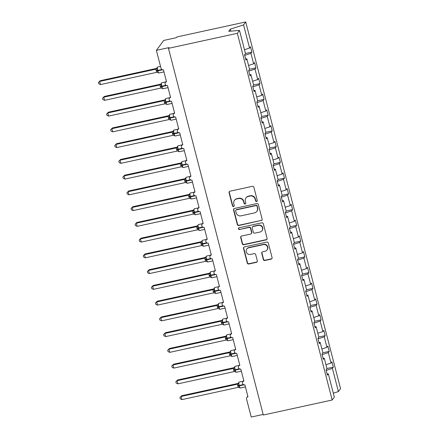 <?xml version="1.0" encoding="UTF-8"?>
<svg xmlns="http://www.w3.org/2000/svg" width="439" height="439" viewBox="0 0 439 439"><rect width="100%" height="100%" fill="white"/><g stroke="black" fill="none" stroke-linecap="round" stroke-linejoin="round"><path stroke-width="0.66" d="M256.645 201.501A0.911 0.873 -143.6 0 0 257.287 200.442L253.89 187.299A1.301 1.246 -143.6 0 0 252.332 186.334L230.009 191.201A1.301 1.246 -143.6 0 0 229.087 192.71L232.483 205.853A0.911 0.873 -143.6 0 0 234.086 206.198A0.911 0.873 -143.6 0 0 234.223 205.474L233.784 203.773A4.154 3.995 -143.6 0 1 236.725 198.949L238.586 198.543A4.154 3.995 -143.6 0 1 243.579 201.633L244.018 203.334A0.911 0.873 -143.6 0 0 245.62 203.685A0.911 0.873 -143.6 0 0 245.758 202.955L245.319 201.26A4.154 3.995 -143.6 0 1 248.26 196.436L250.12 196.03A4.154 3.995 -143.6 0 1 255.114 199.119L255.553 200.821A0.911 0.873 -143.6 0 0 256.645 201.501M245.939 197.929L246.158 197.638A4.154 3.995 -143.6 0 1 248.474 196.14L250.334 195.739A4.154 3.995 -143.6 0 1 255.328 198.829L255.767 200.53A0.911 0.873 -143.6 0 0 257.243 201.013M229.399 191.53A1.301 1.246 -143.6 0 0 229.301 192.419L232.703 205.556A0.911 0.873 -143.6 0 0 234.179 206.045M234.41 200.442L234.624 200.151A4.154 3.995 -143.6 0 1 236.945 198.658L238.805 198.252A4.154 3.995 -143.6 0 1 243.793 201.342L244.232 203.043A0.911 0.873 -143.6 0 0 245.708 203.526M263.334 259.526A1.301 1.246 -143.6 0 0 264.893 260.492L271.154 259.125A1.301 1.246 -143.6 0 0 272.076 257.616L268.3 243.025A1.301 1.246 -143.6 0 0 266.742 242.059L244.419 246.921A1.301 1.246 -143.6 0 0 243.497 248.43L247.272 263.027A1.301 1.246 -143.6 0 0 248.831 263.993L256.398 262.341A1.301 1.246 -143.6 0 0 257.32 260.837L255.701 254.587A1.301 1.246 -143.6 0 0 254.143 253.621L250.389 254.439A3.474 3.342 -143.6 0 1 246.74 249.072A3.474 3.342 -143.6 0 1 248.677 247.821L263.378 244.622A3.474 3.342 -143.6 0 1 267.027 249.989A3.474 3.342 -143.6 0 1 265.085 251.24L262.637 251.772A1.301 1.246 -143.6 0 0 261.715 253.276L263.334 259.526L263.548 259.235A1.301 1.246 -143.6 0 0 265.107 260.201L271.373 258.834A1.301 1.246 -143.6 0 0 271.977 258.505M237.34 33.32L332.169 400.017L334.326 397.092L328.328 373.907L327.412 375.153L326.045 369.857L326.962 368.612L324.256 358.153L323.34 359.404L321.968 354.108L322.89 352.863L320.185 342.404L319.263 343.649L317.896 338.359L318.813 337.108L316.107 326.654L315.191 327.9L313.825 322.605L314.741 321.359L312.036 310.9L311.119 312.145L309.747 306.856L310.669 305.61L307.964 295.151L307.042 296.396L305.676 291.101L306.592 289.855L303.887 279.396L302.97 280.642L301.604 275.352L302.52 274.106L299.815 263.647L298.899 264.893L297.527 259.603L298.449 258.351L295.743 247.892L294.821 249.143L293.455 243.848L294.371 242.602L291.666 232.143L290.75 233.389L289.383 228.099L290.3 226.853L287.594 216.394L286.678 217.64L285.306 212.344L286.228 211.099L283.523 200.639L282.601 201.885L281.234 196.595L282.151 195.35L279.445 184.89L278.529 186.136L277.157 180.841L278.079 179.595L275.374 169.136L274.457 170.387L273.085 165.091L274.007 163.846L271.302 153.387L270.38 154.632L269.014 149.342L269.93 148.091L267.225 137.637L266.308 138.883L264.936 133.588L265.858 132.342L263.153 121.883L262.237 123.129L260.865 117.839L261.787 116.593L259.081 106.134L258.159 107.379L256.793 102.084L257.709 100.838L255.004 90.379L254.088 91.625L252.716 86.335L253.638 85.089L250.932 74.63L250.016 75.876L248.644 70.586L249.566 69.335L246.861 58.875L245.939 60.127L244.572 54.831L245.489 53.585L239.496 30.401L237.34 33.32L168.477 48.334L169.015 47.604L156.383 50.359L161.025 68.314A1.981 1.91 36.4 0 0 163.412 69.79L166.507 81.764A1.981 1.91 -143.6 0 0 165.382 84.689A1.981 1.91 -143.6 0 0 167.484 85.545L170.579 97.513A1.981 1.91 -143.6 0 0 169.459 100.443A1.981 1.91 -143.6 0 0 171.556 101.294L174.656 113.267A1.981 1.91 -143.6 0 0 173.531 116.192A1.981 1.91 -143.6 0 0 175.633 117.043L178.728 129.017A1.981 1.91 -143.6 0 0 177.603 131.941A1.981 1.91 -143.6 0 0 179.705 132.797L182.8 144.766A1.981 1.91 -143.6 0 0 181.68 147.696A1.981 1.91 -143.6 0 0 183.776 148.547L186.877 160.52A1.981 1.91 -143.6 0 0 185.752 163.445A1.981 1.91 -143.6 0 0 187.854 164.301L190.949 176.269A1.981 1.91 -143.6 0 0 189.824 179.2A1.981 1.91 -143.6 0 0 191.925 180.05L195.02 192.024A1.981 1.91 -143.6 0 0 193.901 194.949A1.981 1.91 -143.6 0 0 195.997 195.799L199.097 207.773A1.981 1.91 -143.6 0 0 197.973 210.704A1.981 1.91 -143.6 0 0 200.074 211.554L203.169 223.522A1.981 1.91 -143.6 0 0 202.044 226.453A1.981 1.91 -143.6 0 0 204.146 227.303L207.241 239.277A1.981 1.91 -143.6 0 0 206.121 242.202A1.981 1.91 -143.6 0 0 208.218 243.058L211.318 255.026A1.981 1.91 -143.6 0 0 210.193 257.956A1.981 1.91 -143.6 0 0 212.295 258.807L215.39 270.781A1.981 1.91 -143.6 0 0 214.265 273.706A1.981 1.91 -143.6 0 0 216.367 274.562L219.462 286.53A1.981 1.91 -143.6 0 0 218.342 289.46A1.981 1.91 -143.6 0 0 220.438 290.311L223.539 302.284A1.981 1.91 -143.6 0 0 222.414 305.209A1.981 1.91 -143.6 0 0 224.516 306.06L227.611 318.034A1.981 1.91 -143.6 0 0 226.486 320.958A1.981 1.91 -143.6 0 0 228.587 321.814L231.682 333.783A1.981 1.91 -143.6 0 0 230.563 336.713A1.981 1.91 -143.6 0 0 232.659 337.564L235.759 349.537A1.981 1.91 -143.6 0 0 234.635 352.462A1.981 1.91 -143.6 0 0 236.736 353.318L239.831 365.286A1.981 1.91 -143.6 0 0 238.706 368.217A1.981 1.91 -143.6 0 0 240.808 369.067L243.903 381.041A1.981 1.91 -143.6 0 0 242.783 383.966A1.981 1.91 -143.6 0 0 244.88 384.816L247.98 396.79A1.981 1.91 -143.6 0 0 246.57 399.095L251.218 417.05L263.164 414.443M332.169 400.017L263.312 415.025L168.477 48.334M261.205 220.658A1.301 1.246 -143.6 0 0 262.127 219.149L258.351 204.558A1.301 1.246 -143.6 0 0 256.793 203.592L234.47 208.454A1.301 1.246 -143.6 0 0 233.548 209.963L237.323 224.559A1.301 1.246 -143.6 0 0 238.882 225.525L261.424 220.367A1.301 1.246 -143.6 0 0 262.028 220.038M263.329 223.791L267.104 238.382A1.301 1.246 -143.6 0 1 266.182 239.892L243.859 244.759A1.301 1.246 -143.6 0 1 242.301 243.793L240.682 237.543A1.301 1.246 -143.6 0 1 241.604 236.039L250.658 234.064A1.301 1.246 -143.6 0 0 251.574 232.555L250.504 228.412A1.301 1.246 -143.6 0 0 248.946 227.446L239.518 229.504A0.911 0.873 -143.6 0 1 238.564 228.099A0.911 0.873 -143.6 0 1 239.074 227.77L261.765 222.825A1.301 1.246 -143.6 0 1 263.329 223.791M328.328 373.907L327.115 374.012M324.256 358.153L323.044 358.262M320.185 342.404L318.972 342.508M316.107 326.654L314.895 326.759M312.036 310.9L310.823 311.004M307.964 295.151L306.751 295.255M303.887 279.396L302.674 279.5M299.815 263.647L298.602 263.751M295.743 247.892L294.525 248.002M291.666 232.143L290.453 232.247M287.594 216.394L286.382 216.498M283.523 200.639L282.304 200.744M279.445 184.89L278.233 184.995M275.374 169.136L274.161 169.245M271.302 153.387L270.084 153.491M267.225 137.637L266.012 137.742M263.153 121.883L261.94 121.987M259.081 106.134L257.863 106.238M255.004 90.379L253.791 90.483M250.932 74.63L249.72 74.734M326.94 368.524L333.322 367.136L331.955 361.84L331.033 363.086L328.334 352.627L322.111 354.646M325.957 364.738L331.033 363.086M322.868 352.775L329.25 351.381L327.884 346.091L326.962 347.337L324.256 336.878L318.034 338.897M321.886 348.983L326.962 347.337M318.791 337.02L325.178 335.632L323.806 330.337L322.89 331.582L320.185 321.128L313.962 323.148M317.814 333.234L322.89 331.582M314.719 321.271L321.101 319.877L319.735 314.587L318.813 315.833L316.113 305.374L309.89 307.393M313.737 317.479L318.813 315.833M310.647 305.522L317.029 304.128L315.663 298.833L314.741 300.084L312.036 289.625L305.813 291.644M309.665 301.73L314.741 300.084M306.57 289.767L312.958 288.374L311.586 283.084L310.669 284.329L307.964 273.87L301.741 275.89M305.593 285.981L310.669 284.329M302.498 274.018L308.88 272.624L307.514 267.335L306.592 268.58L303.887 258.121L297.669 260.14M301.516 270.226L306.592 268.58M298.427 258.264L304.809 256.875L303.442 251.58L302.52 252.826L299.815 242.366L293.592 244.391M297.444 254.477L302.52 252.826M294.349 242.515L300.737 241.121L299.365 235.831L298.449 237.076L295.743 226.617L289.52 228.637M293.373 238.723L298.449 237.076M290.278 226.76L296.66 225.372L295.293 220.076L294.371 221.327L291.666 210.868L285.449 212.888M289.296 222.974L294.371 221.327M286.201 211.011L292.588 209.617L291.222 204.327L290.3 205.573L287.594 195.114L281.372 197.133M285.224 207.224L290.3 205.573M282.129 195.262L288.516 193.868L287.144 188.578L286.228 189.824L283.523 179.364L277.3 181.384M281.152 191.47L286.228 189.824M278.057 179.507L284.439 178.119L283.073 172.823L282.151 174.069L279.445 163.61L273.228 165.629M277.075 175.721L282.151 174.069M273.98 163.758L280.367 162.364L278.995 157.074L278.079 158.32L275.374 147.861L269.151 149.88M273.003 159.966L278.079 158.32M269.908 148.003L276.296 146.615L274.924 141.32L274.007 142.565L271.302 132.112L265.079 134.131M268.931 144.217L274.007 142.565M265.836 132.254L272.218 130.86L270.852 125.57L269.93 126.816L267.225 116.357L261.007 118.376M264.854 128.462L269.93 126.816M261.759 116.505L268.147 115.111L266.775 109.816L265.858 111.067L263.153 100.608L256.93 102.627M260.782 112.713L265.858 111.067M257.688 100.75L264.075 99.362L262.703 94.067L261.787 95.312L259.081 84.853L252.859 86.873M256.711 96.964L261.787 95.312M253.616 85.001L259.998 83.608L258.631 78.318L257.709 79.563L255.004 69.104L248.787 71.123M252.634 81.21L257.709 79.563M249.539 69.247L255.926 67.858L254.554 62.563L253.638 63.809L250.932 53.349L251.854 52.104L250.482 46.814L249.566 48.06L243.568 24.875L245.725 21.95L176.862 36.958L176.324 37.688L163.692 40.443L156.383 50.359M248.562 65.46L253.638 63.809M246.861 58.875L245.642 58.985M244.49 49.706L249.566 48.06M326.182 370.401L332.405 368.381L333.322 367.136M329.25 351.381L328.334 352.627M325.178 335.632L324.256 336.878M321.101 319.877L320.185 321.128M317.029 304.128L316.113 305.374M312.958 288.374L312.036 289.625M308.88 272.624L307.964 273.87M304.809 256.875L303.887 258.121M300.737 241.121L299.815 242.366M296.66 225.372L295.743 226.617M292.588 209.617L291.666 210.868M288.516 193.868L287.594 195.114M284.439 178.119L283.523 179.364M280.367 162.364L279.445 163.61M276.296 146.615L275.374 147.861M272.218 130.86L271.302 132.112M268.147 115.111L267.225 116.357M264.075 99.362L263.153 100.608M259.998 83.608L259.081 84.853M255.926 67.858L255.004 69.104M333.322 393.212L338.403 391.566L332.405 368.381M338.403 391.566L340.554 388.641L245.725 21.95M244.71 55.374L250.932 53.349M245.467 53.498L251.854 52.104M239.496 30.401L228.73 31.334L230.321 29.172L243.568 24.875M230.832 31.147L230.321 29.172M233.866 208.783A1.301 1.246 -143.6 0 0 233.762 209.672L237.537 224.269A1.301 1.246 -143.6 0 0 239.101 225.234L261.424 220.367M256.969 206.297A0.911 0.873 -143.6 0 0 255.877 205.617L236.281 209.891A0.911 0.873 -143.6 0 0 235.639 210.945L236.1 212.739A4.154 3.995 -143.6 0 0 241.093 215.829L254.488 212.91A4.154 3.995 -143.6 0 0 257.435 208.086L257.183 206.006A0.911 0.873 -143.6 0 0 256.091 205.326L255.877 205.617M235.776 210.215L235.99 209.924A0.911 0.873 -143.6 0 1 236.495 209.601L256.091 205.326M256.81 211.417L257.024 211.126A4.154 3.995 -143.6 0 0 257.649 207.795L257.435 208.086M257.183 206.006L257.649 207.795M240.995 236.369A1.301 1.246 -143.6 0 0 240.896 237.252L242.515 243.502A1.301 1.246 -143.6 0 0 244.073 244.468L266.396 239.601A1.301 1.246 -143.6 0 0 267.005 239.271M251.382 233.597L251.596 233.307A1.301 1.246 -143.6 0 0 251.794 232.264L250.718 228.121A1.301 1.246 -143.6 0 0 249.16 227.155L239.518 229.504M238.69 227.962A0.911 0.873 -143.6 0 0 239.732 229.213M260.053 232.017A3.474 3.342 -143.6 0 0 262.017 226.892A3.474 3.342 -143.6 0 0 258.341 225.399L253.16 226.529A1.301 1.246 -143.6 0 0 252.244 228.033L253.314 232.182A1.301 1.246 -143.6 0 0 254.872 233.147L260.053 232.017M261.99 230.771L262.204 230.475A3.474 3.342 -143.6 0 0 258.555 225.108L258.341 225.399M252.436 226.996L252.65 226.705A1.301 1.246 -143.6 0 1 253.374 226.239L258.555 225.108M262.034 252.101A1.301 1.246 -143.6 0 0 261.935 252.985L263.548 259.235M267.027 249.989L267.241 249.698A3.474 3.342 -143.6 0 0 263.592 244.325L263.378 244.622M246.74 249.072L246.954 248.781A3.474 3.342 -143.6 0 1 248.897 247.53L263.592 244.325M243.81 247.25A1.301 1.246 -143.6 0 0 243.711 248.139L247.486 262.736A1.301 1.246 -143.6 0 0 249.05 263.702L256.612 262.05A1.301 1.246 -143.6 0 0 257.221 261.721M156.756 68.341A1.454 1.24 58.4 0 1 156.416 68.451L100.218 80.699L99.68 81.429L100.493 84.579L156.761 72.314L155.889 69.175L156.487 68.435M100.493 84.579L98.77 83.772L98.446 82.51L99.68 81.429L155.889 69.175A1.454 1.427 -42.1 0 0 156.926 68.105L157.272 68.468L157.239 70.498L161.942 69.538M157.332 67.557L156.926 68.105L157.332 67.557M156.119 70.591L157.239 70.498L158.32 72.534L157.568 72.375L158.117 72.709A1.454 1.427 -42.1 0 0 157.722 72.413M156.761 72.314L157.568 72.375M155.949 69.159L157.272 68.468M98.446 82.51L100.218 80.699M160.504 84.195L104.29 96.448L103.752 97.178L104.57 100.328L160.839 88.063L159.961 84.925L160.559 84.184M104.57 100.328L102.841 99.521L102.517 98.265L103.752 97.178L159.966 84.925A1.454 1.427 -42.1 0 0 161.003 83.854L161.343 84.217L161.311 86.247L166.019 85.292M161.404 83.306L161.003 83.854L161.404 83.306M160.191 86.34L161.311 86.247L162.397 88.283L161.645 88.124L162.194 88.458A1.454 1.427 -42.1 0 0 161.793 88.168M160.839 88.063L161.645 88.124M160.021 84.914L161.343 84.217M102.517 98.265L104.29 96.448M164.899 99.845A1.454 1.24 58.4 0 1 164.565 99.955L108.367 112.203L107.829 112.933L108.642 116.083L164.91 103.818L164.032 100.674L164.63 99.933M108.642 116.083L106.918 115.276L106.589 114.014L107.829 112.933L164.038 100.679M164.032 100.674A1.454 1.427 -42.1 0 0 165.075 99.609L165.476 99.06L165.075 99.609L165.415 99.971L165.382 102.002L170.091 101.041M164.268 102.089L165.382 102.002L166.469 104.038L165.717 103.878L166.266 104.213A1.454 1.427 -42.1 0 0 165.865 103.917M164.91 103.818L165.717 103.878M164.093 100.663L165.415 99.971M106.589 114.014L108.367 112.203M168.647 115.698L112.439 127.952L111.901 128.682L112.719 131.832L168.982 119.567L168.11 116.428L168.708 115.687M112.719 131.832L110.99 131.025L110.666 129.768L111.901 128.682L168.11 116.428A1.454 1.427 -42.1 0 0 169.147 115.358L169.492 115.72L169.459 117.751L174.168 116.796M169.553 114.809L169.147 115.358L169.553 114.809M168.34 117.844L169.459 117.751L170.541 119.787L169.789 119.627L170.337 119.962A1.454 1.427 -42.1 0 0 169.942 119.671M168.982 119.567L169.789 119.627M168.17 116.417L169.492 115.72M110.666 129.768L112.439 127.952M173.048 131.349A1.454 1.24 58.4 0 1 172.708 131.459L116.511 143.707L115.973 144.431L116.79 147.581L173.059 135.322L172.181 132.177L172.779 131.437M116.79 147.581L115.062 146.774L114.738 145.518L115.973 144.431L172.187 132.183M172.181 132.177A1.454 1.427 -42.1 0 0 173.224 131.107L173.624 130.564L173.224 131.107L173.564 131.475L173.531 133.505L178.239 132.545M172.412 133.593L173.531 133.505L174.618 135.536L173.866 135.377L174.415 135.717A1.454 1.427 -42.1 0 0 174.014 135.421M173.059 135.322L173.866 135.377M172.242 132.166L173.564 131.475M114.738 145.518L116.511 143.707M176.796 147.202L120.588 159.456L120.05 160.186L120.862 163.335L177.131 151.071L176.253 147.927L176.851 147.191M120.862 163.335L119.139 162.529L118.81 161.267L120.05 160.186L176.258 147.932M176.253 147.927A1.454 1.427 -42.1 0 0 177.296 146.862L177.696 146.313L177.296 146.862L177.636 147.224L177.603 149.255L182.311 148.3M176.489 149.348L177.603 149.255L178.689 151.29L177.938 151.131L178.486 151.466A1.454 1.427 -42.1 0 0 178.086 151.17M177.131 151.071L177.938 151.131M176.313 147.921L177.636 147.224M118.81 161.267L120.588 159.456M181.197 162.853A1.454 1.24 58.4 0 1 180.857 162.962L124.66 175.205L124.122 175.935L124.939 179.085L181.203 166.82L180.33 163.681L180.928 162.94M124.939 179.085L123.211 178.278L122.887 177.021L124.122 175.935L180.33 163.681A1.454 1.427 -42.1 0 0 181.367 162.611L181.713 162.979L181.68 165.004L186.388 164.049M181.773 162.062L181.367 162.611L181.773 162.062M180.561 165.097L181.68 165.004L182.761 167.039L182.009 166.88L182.558 167.215A1.454 1.427 -42.1 0 0 182.163 166.924M181.203 166.82L182.009 166.88M180.391 163.67L181.713 162.979M122.887 177.021L124.66 175.205M184.945 178.706L128.731 190.96L128.193 191.689L129.011 194.839L185.28 182.575L184.402 179.43L185 178.695M129.011 194.839L127.283 194.033L126.959 192.77L128.193 191.689L184.407 179.436A1.454 1.427 -42.1 0 0 185.445 178.366L185.785 178.728L185.752 180.758L190.46 179.798M185.845 177.817L185.445 178.366L185.845 177.817M184.632 180.852L185.752 180.758L186.838 182.794L186.087 182.635L186.635 182.97A1.454 1.427 -42.1 0 0 186.235 182.673M185.28 182.575L186.087 182.635M184.462 179.419L185.785 178.728M126.959 192.77L128.731 190.96M189.017 194.455L132.808 206.709L132.271 207.438L133.083 210.588L189.352 198.324L188.474 195.179L189.072 194.444M133.083 210.588L131.36 209.782L131.031 208.525L132.271 207.438L188.479 195.185A1.454 1.427 -42.1 0 0 189.516 194.115L189.857 194.477L189.824 196.507L194.532 195.553M189.922 193.566L189.516 194.115L189.922 193.566M188.71 196.601L189.824 196.507L190.91 198.543L190.158 198.384L190.707 198.719A1.454 1.427 -42.1 0 0 190.306 198.428M189.352 198.324L190.158 198.384M188.534 195.174L189.857 194.477M131.031 208.525L132.808 206.709M193.089 210.21L136.88 222.463L136.342 223.188L137.16 226.343L193.423 214.078L192.551 210.939L193.149 210.193M137.16 226.343L135.431 225.536L135.108 224.274L136.342 223.188L192.551 210.939A1.454 1.427 -42.1 0 0 193.588 209.864L193.934 210.232L193.901 212.262L198.609 211.302M193.994 209.321L193.588 209.864L193.994 209.321M192.781 212.35L193.901 212.262L194.982 214.292L194.23 214.139L194.779 214.473A1.454 1.427 -42.1 0 0 194.384 214.177M193.423 214.078L194.23 214.139M192.611 210.923L193.934 210.232M135.108 224.274L136.88 222.463M197.166 225.959L140.952 238.212L140.414 238.942L141.232 242.092L197.501 229.827L196.623 226.683L197.221 225.948M141.232 242.092L139.503 241.285L139.179 240.029L140.414 238.942L196.628 226.689A1.454 1.427 -42.1 0 0 197.665 225.619L198.005 225.981L197.973 228.011L202.681 227.056M198.066 225.07L197.665 225.619L198.066 225.07M196.853 228.104L197.973 228.011L199.059 230.047L198.307 229.888L199.646 230.497L204.689 229.399M197.501 229.827L198.307 229.888M196.683 226.678L198.005 225.981M139.179 240.029L140.952 238.212M201.561 241.609A1.454 1.24 58.4 0 1 201.227 241.719L145.029 253.962L144.491 254.691L145.304 257.841L201.517 245.593L200.694 242.438L201.292 241.697M145.304 257.841L143.58 257.034L143.251 255.778L144.491 254.691L200.7 242.438A1.454 1.427 -42.1 0 0 201.737 241.368L202.077 241.735L202.044 243.76L206.753 242.805M202.143 240.824L201.737 241.368L202.143 240.824M200.93 243.854L202.044 243.76L203.131 245.796L202.379 245.637L202.928 245.972A1.454 1.427 -42.1 0 0 202.527 245.681M201.572 245.577L202.379 245.637M200.755 242.427L202.077 241.735M143.251 255.778L145.029 253.962M205.309 257.463L149.101 269.716L148.563 270.446L149.381 273.596L205.644 261.331L204.772 258.192L205.37 257.452M149.381 273.596L147.652 272.789L147.328 271.527L148.563 270.446L204.772 258.192A1.454 1.427 -42.1 0 0 205.809 257.122L206.154 257.484L206.121 259.515L210.83 258.555M206.215 256.574L205.809 257.122L206.215 256.574M205.002 259.608L206.121 259.515L207.203 261.551L206.451 261.392L206.999 261.726A1.454 1.427 -42.1 0 0 206.604 261.43M205.644 261.331L206.451 261.392M204.832 258.176L206.154 257.484M147.328 271.527L149.101 269.716M209.71 273.113A1.454 1.24 58.4 0 1 209.37 273.223L153.173 285.465L152.635 286.195L153.452 289.345L209.721 277.08L208.843 273.941L209.441 273.201M153.452 289.345L151.724 288.538L151.4 287.282L152.635 286.195L208.849 273.941A1.454 1.427 -42.1 0 0 209.886 272.871L210.226 273.234L210.193 275.264L214.901 274.309M210.286 272.323L209.886 272.871L210.286 272.323M209.074 275.357L210.193 275.264L211.28 277.3L210.528 277.141L211.077 277.475A1.454 1.427 -42.1 0 0 210.676 277.185M209.721 277.08L210.528 277.141M208.904 273.931L210.226 273.234M151.4 287.282L153.173 285.465M213.458 288.966L157.25 301.22L156.712 301.95L157.524 305.1L213.793 292.835L212.915 289.691L213.513 288.95M157.524 305.1L155.801 304.293L155.472 303.031L156.712 301.95L212.92 289.696A1.454 1.427 -42.1 0 0 213.958 288.621L214.298 288.988L214.265 291.019L218.973 290.058M214.364 288.077L213.958 288.621L214.364 288.077M213.151 291.106L214.265 291.019L215.351 293.054L214.6 292.895L215.148 293.23A1.454 1.427 -42.1 0 0 214.748 292.934M213.793 292.835L214.6 292.895M212.975 289.68L214.298 288.988M155.472 303.031L157.25 301.22M217.859 304.617A1.454 1.24 58.4 0 1 217.519 304.726L161.322 316.969L160.784 317.699L161.601 320.849L217.865 308.584L216.992 305.445L217.59 304.704M161.601 320.849L159.873 320.042L159.549 318.785L160.784 317.699L216.992 305.445A1.454 1.427 -42.1 0 0 218.029 304.375L218.375 304.737L218.342 306.768L223.05 305.813M218.435 303.826L218.029 304.375L218.435 303.826M217.223 306.861L218.342 306.768L219.423 308.804L218.671 308.644L219.22 308.979A1.454 1.427 -42.1 0 0 218.825 308.688M217.865 308.584L218.671 308.644M217.053 305.434L218.375 304.737M159.549 318.785L161.322 316.969M221.607 320.47L165.393 332.718L164.855 333.448L165.673 336.598L221.942 324.339L221.064 321.194L221.662 320.454M165.673 336.598L163.945 335.791L163.621 334.534L164.855 333.448L221.069 321.2M221.064 321.194A1.454 1.427 -42.1 0 0 222.107 320.124L222.507 319.581L222.107 320.124L222.447 320.492L222.414 322.522L227.122 321.562M221.294 322.61L222.414 322.522L223.5 324.553L222.749 324.394L223.297 324.734A1.454 1.427 -42.1 0 0 222.897 324.437M221.942 324.339L222.749 324.394M221.124 321.183L222.447 320.492M163.621 334.534L165.393 332.718M226.003 336.115A1.454 1.24 58.4 0 1 225.668 336.23L169.47 348.473L168.933 349.203L169.745 352.352L226.014 340.088L225.136 336.943L225.734 336.208M169.745 352.352L168.022 351.546L167.693 350.284L168.933 349.203L225.141 336.949M225.136 336.943A1.454 1.427 -42.1 0 0 226.178 335.879L226.584 335.33L226.178 335.879L226.519 336.241L226.486 338.271L231.194 337.311M225.372 338.365L226.486 338.271L227.572 340.307L226.82 340.148L227.369 340.483A1.454 1.427 -42.1 0 0 226.968 340.187M226.014 340.088L226.82 340.148M225.196 336.938L226.519 336.241M167.693 350.284L169.47 348.473M229.751 351.974L173.542 364.222L173.004 364.952L173.822 368.101L230.085 355.837L229.213 352.698L229.811 351.957M173.822 368.101L172.093 367.295L171.77 366.038L173.004 364.952L229.213 352.698A1.454 1.427 -42.1 0 0 230.25 351.628L230.596 351.996L230.563 354.021L235.271 353.066M230.656 351.079L230.25 351.628L230.656 351.079M229.443 354.114L230.563 354.021L231.644 356.056L230.892 355.897L231.441 356.232A1.454 1.427 -42.1 0 0 231.046 355.941M230.085 355.837L230.892 355.897M229.273 352.687L230.596 351.996M171.77 366.038L173.542 364.222M234.152 367.619A1.454 1.24 58.4 0 1 233.811 367.728L177.614 379.976L177.076 380.706L177.894 383.856L234.163 371.592L233.285 368.447L233.883 367.706M177.894 383.856L176.165 383.049L175.841 381.787L177.076 380.706L233.29 368.453M233.285 368.447A1.454 1.427 -42.1 0 0 234.327 367.383L234.728 366.834L234.327 367.383L234.667 367.745L234.635 369.775L239.343 368.815M233.515 369.868L234.635 369.775L235.721 371.811L234.969 371.652L236.308 372.261L241.351 371.164M234.163 371.592L234.969 371.652M233.345 368.436L234.667 367.745M175.841 381.787L177.614 379.976M237.9 383.472L181.691 395.726L181.153 396.455L181.965 399.605L238.234 387.341L237.356 384.196L237.954 383.461M181.965 399.605L180.242 398.799L179.913 397.542L181.153 396.455L237.362 384.202A1.454 1.427 -42.1 0 0 238.399 383.132L238.739 383.494L238.706 385.524L243.415 384.569M238.805 382.583L238.399 383.132L238.805 382.583M237.592 385.618L238.706 385.524L239.793 387.56L239.041 387.401L239.59 387.736A1.454 1.427 -42.1 0 0 239.195 387.445M238.234 387.341L239.041 387.401M237.417 384.191L238.739 383.494M179.913 397.542L181.691 395.726M255.328 198.829L255.114 199.119M250.334 195.739L250.12 196.03M248.474 196.14L248.26 196.436M244.232 203.043L244.018 203.334M243.793 201.342L243.579 201.633M238.805 198.252L238.586 198.543M236.945 198.658L236.725 198.949M232.703 205.556L232.483 205.853M229.301 192.419L229.087 192.71M255.767 200.53L255.553 200.821M239.101 225.234L238.882 225.525M237.537 224.269L237.323 224.559M233.762 209.672L233.548 209.963M236.495 209.601L236.281 209.891M266.396 239.601L266.182 239.892M244.073 244.468L243.859 244.759M242.515 243.502L242.301 243.793M240.896 237.252L240.682 237.543M251.794 232.264L251.574 232.555M250.718 228.121L250.504 228.412M249.16 227.155L248.946 227.446M253.374 226.239L253.16 226.529M261.935 252.985L261.715 253.276M248.897 247.53L248.677 247.821M256.612 262.05L256.398 262.341M249.05 263.702L248.831 263.993M247.486 262.736L247.272 263.027M243.711 248.139L243.497 248.43M271.373 258.834L271.154 259.125M265.107 260.201L264.893 260.492M156.932 67.897L157.601 67.052A2.843 0.593 77.7 0 0 157.508 67.118A2.843 0.593 77.7 0 0 157.744 70.454L157.842 70.833L162.6 69.796M156.218 70.97L157.842 70.833A2.843 0.593 77.7 0 0 158.907 72.984L163.95 71.886M160.959 84.019L161.673 82.801A2.843 0.593 77.7 0 0 161.579 82.872A2.843 0.593 77.7 0 0 161.815 86.209L161.914 86.587L166.672 85.55M160.29 86.719L161.914 86.587A2.843 0.593 77.7 0 0 162.984 88.738L168.027 87.635M160.828 84.096A1.454 1.24 58.4 0 1 160.487 84.206M165.031 99.774L165.75 98.555A2.843 0.593 77.7 0 0 165.651 98.621A2.843 0.593 77.7 0 0 165.893 101.958L165.991 102.336L170.749 101.299M164.367 102.468L165.991 102.336A2.843 0.593 77.7 0 0 167.056 104.487L172.099 103.39M169.103 115.523L169.822 114.305A2.843 0.593 77.7 0 0 169.728 114.376A2.843 0.593 77.7 0 0 169.964 117.712L170.063 118.086L174.821 117.048M168.439 118.223L170.063 118.086A2.843 0.593 77.7 0 0 171.128 120.237L176.171 119.139M168.977 115.6A1.454 1.24 58.4 0 1 168.636 115.709M173.224 130.899L173.893 130.054A2.843 0.593 77.7 0 0 173.8 130.125A2.843 0.593 77.7 0 0 174.036 133.461L174.135 133.84L178.892 132.803M172.511 133.972L174.135 133.84A2.843 0.593 77.7 0 0 175.205 135.991L180.248 134.894M177.252 147.027L177.971 145.808A2.843 0.593 77.7 0 0 177.872 145.874A2.843 0.593 77.7 0 0 178.113 149.211L178.212 149.589L182.97 148.552M176.588 149.726L178.212 149.589A2.843 0.593 77.7 0 0 179.277 151.74L184.32 150.643M177.12 147.103A1.454 1.24 58.4 0 1 176.785 147.213M181.323 162.776L182.042 161.557A2.843 0.593 77.7 0 0 181.949 161.629A2.843 0.593 77.7 0 0 182.185 164.965L182.284 165.344L187.041 164.307M180.659 165.476L182.284 165.344A2.843 0.593 77.7 0 0 183.348 167.495L188.391 166.392M185.401 178.53L186.114 177.312A2.843 0.593 77.7 0 0 186.021 177.378A2.843 0.593 77.7 0 0 186.257 180.714L186.356 181.093L191.113 180.056M184.731 181.225L186.356 181.093A2.843 0.593 77.7 0 0 187.426 183.244L192.469 182.147M185.269 178.602A1.454 1.24 58.4 0 1 184.929 178.711M189.472 194.279L190.191 193.061A2.843 0.593 77.7 0 0 190.092 193.133A2.843 0.593 77.7 0 0 190.334 196.469L190.433 196.842L195.19 195.805M188.808 196.979L190.433 196.842A2.843 0.593 77.7 0 0 191.497 198.993L196.54 197.896M189.341 194.356A1.454 1.24 58.4 0 1 189.006 194.466M193.078 210.215A1.454 1.24 58.4 0 0 193.418 210.105L194.263 208.816A2.843 0.593 77.7 0 0 194.17 208.882A2.843 0.593 77.7 0 0 194.406 212.218L194.504 212.597L199.262 211.56M192.88 212.728L194.504 212.597A2.843 0.593 77.7 0 0 195.569 214.748L200.612 213.65M197.621 225.783L198.335 224.565A2.843 0.593 77.7 0 0 198.241 224.631A2.843 0.593 77.7 0 0 198.477 227.967L198.576 228.346L203.334 227.309M196.952 228.483L198.576 228.346A2.843 0.593 77.7 0 0 199.646 230.497M198.455 229.932A1.454 1.427 -42.1 0 1 198.851 230.223M197.49 225.86A1.454 1.24 58.4 0 1 197.149 225.97M201.693 241.532L202.412 240.314A2.843 0.593 77.7 0 0 202.313 240.385A2.843 0.593 77.7 0 0 202.555 243.722L202.653 244.1L207.411 243.063M201.029 244.232L202.653 244.1A2.843 0.593 77.7 0 0 203.718 246.252L208.761 245.149M205.814 256.914L206.484 256.069A2.843 0.593 77.7 0 0 206.39 256.135A2.843 0.593 77.7 0 0 206.626 259.471L206.725 259.85L211.483 258.812M205.101 259.987L206.725 259.85A2.843 0.593 77.7 0 0 207.795 262.001L212.833 260.903M205.639 257.358A1.454 1.24 58.4 0 1 205.298 257.468M209.842 273.036L210.555 271.818A2.843 0.593 77.7 0 0 210.462 271.889A2.843 0.593 77.7 0 0 210.698 275.226L210.797 275.604L215.56 274.567M209.173 275.736L210.797 275.604A2.843 0.593 77.7 0 0 211.867 277.755L216.91 276.652M213.914 288.791L214.633 287.572A2.843 0.593 77.7 0 0 214.534 287.638A2.843 0.593 77.7 0 0 214.775 290.975L214.874 291.353L219.632 290.316M213.25 291.485L214.874 291.353A2.843 0.593 77.7 0 0 215.939 293.504L220.982 292.407M213.782 288.862A1.454 1.24 58.4 0 1 213.447 288.972M217.985 304.54L218.704 303.322A2.843 0.593 77.7 0 0 218.611 303.393A2.843 0.593 77.7 0 0 218.847 306.729L218.946 307.102L223.703 306.065M217.321 307.24L218.946 307.102A2.843 0.593 77.7 0 0 220.016 309.254L225.053 308.156M222.063 320.289L222.776 319.071A2.843 0.593 77.7 0 0 222.683 319.142A2.843 0.593 77.7 0 0 222.919 322.478L223.017 322.857L227.781 321.82M221.393 322.989L223.017 322.857A2.843 0.593 77.7 0 0 224.088 325.008L229.131 323.905M221.931 320.366A1.454 1.24 58.4 0 1 221.591 320.475M226.074 336.082L226.853 334.825A2.843 0.593 77.7 0 0 226.754 334.891A2.843 0.593 77.7 0 0 226.996 338.228L227.095 338.606L231.852 337.569M225.47 338.743L227.095 338.606A2.843 0.593 77.7 0 0 228.159 340.757L233.202 339.66M230.206 351.793L230.925 350.574A2.843 0.593 77.7 0 0 230.832 350.646A2.843 0.593 77.7 0 0 231.068 353.982L231.166 354.361L235.924 353.324M229.542 354.492L231.166 354.361A2.843 0.593 77.7 0 0 232.236 356.512L237.274 355.409M230.08 351.869A1.454 1.24 58.4 0 1 229.74 351.979M234.283 367.547L234.997 366.329A2.843 0.593 77.7 0 0 234.903 366.395A2.843 0.593 77.7 0 0 235.139 369.731L235.238 370.11L240.001 369.073M233.614 370.242L235.238 370.11A2.843 0.593 77.7 0 0 236.308 372.261M235.117 371.69A1.454 1.427 -42.1 0 1 235.513 371.981M237.889 383.483A1.454 1.24 58.4 0 0 238.223 383.373L239.074 382.078A2.843 0.593 77.7 0 0 238.975 382.149A2.843 0.593 77.7 0 0 239.217 385.486L239.315 385.859L244.073 384.822M237.691 385.996L239.315 385.859A2.843 0.593 77.7 0 0 240.38 388.01L245.423 386.913M166.354 81.177L165.399 82.477M170.431 96.931L169.47 98.226M174.502 112.68L173.548 113.975M178.574 128.429L177.619 129.73M182.651 144.184L181.691 145.479M186.723 159.933L185.768 161.234M190.795 175.688L189.84 176.983M194.872 191.437L193.912 192.737M198.944 207.186L197.989 208.487M203.016 222.941L202.061 224.236M207.093 238.69L206.132 239.99M211.164 254.444L210.21 255.739M215.236 270.194L214.281 271.494M219.313 285.948L218.353 287.243M223.385 301.697L222.43 302.992M227.457 317.446L226.502 318.747M231.534 333.201L230.574 334.496M235.606 348.95L234.651 350.251M239.678 364.705L238.723 366M243.755 380.454L242.794 381.754M247.826 396.203L246.872 397.504M157.601 67.052L160.537 66.41M158.907 72.984L158.117 72.709M156.882 68.27L156.932 67.891M161.673 82.801L165.827 81.895M162.984 88.738L162.194 88.458M165.75 98.555L169.898 97.65M167.056 104.487L166.266 104.213M169.822 114.305L173.97 113.399M171.128 120.237L170.337 119.962M173.893 130.054L178.047 129.154M175.205 135.991L174.415 135.717M173.18 131.272L173.229 130.899M177.971 145.808L182.119 144.903M179.277 151.74L178.486 151.466M182.042 161.557L186.191 160.652M183.348 167.495L182.558 167.215M186.114 177.312L190.268 176.407M187.426 183.244L186.635 182.97M190.191 193.061L194.34 192.156M191.497 198.993L190.707 198.719M194.263 208.816L198.412 207.91M195.569 214.748L194.779 214.473M198.335 224.565L202.489 223.66M202.412 240.314L206.56 239.414M203.718 246.252L202.928 245.972M206.484 256.069L210.632 255.163M207.795 262.001L206.999 261.726M205.765 257.287L205.814 256.908M210.555 271.818L214.709 270.912M211.867 277.755L211.077 277.475M214.633 287.572L218.781 286.667M215.939 293.504L215.148 293.23M218.704 303.322L222.853 302.416M220.016 309.254L219.22 308.979M222.776 319.071L226.93 318.171M224.088 325.008L223.297 324.734M226.853 334.825L231.002 333.92M228.159 340.757L227.369 340.483M230.925 350.574L235.074 349.669M232.236 356.512L231.441 356.232M234.997 366.329L239.151 365.424M239.074 382.078L243.222 381.173M240.38 388.01L239.59 387.736"/></g></svg>
